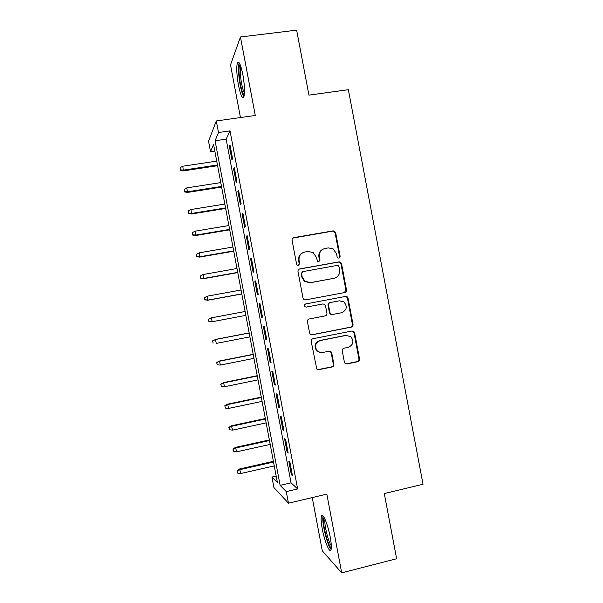 <?xml version="1.0" encoding="UTF-8"?>
<svg xmlns="http://www.w3.org/2000/svg" width="603" height="603" viewBox="0 0 603 603"><rect width="100%" height="100%" fill="white"/><g stroke="black" fill="none" stroke-linecap="round" stroke-linejoin="round"><path stroke-width="0.9" d="M338.924 258.144L340.137 256.32L335.675 232.72L334.499 231.107L333.097 230.874L293.849 237.627C292.545 237.989 291.95 238.863 292.071 240.25L296.578 264.099L297.211 265.109L298.417 265.395L299.661 263.549L299.08 260.466C298.681 256.041 300.573 253.23 304.749 252.054L308.027 251.474L313.138 252.536L316.371 257.391L317.638 261.506L318.776 261.755L320.005 259.916L319.424 256.848C319.025 252.438 320.894 249.65 325.025 248.481L328.281 247.908L333.082 248.813L336.542 253.803L337.122 256.855L337.853 257.933L338.924 258.144M338.901 258.144L339.579 256.539L335.125 233.007L333.949 231.394L332.555 231.16L292.862 238.072M298.523 265.373L299.201 263.752L298.621 260.677L299.08 260.466M318.806 261.747L319.492 260.127L318.912 257.066L319.424 256.848M330.21 537.017C327.896 524.309 322.643 512.015 321.474 516.16C320.841 518.294 321.105 522.545 322.273 528.929C324.482 541.155 329.728 553.916 331.009 549.793C331.642 547.705 331.379 543.454 330.21 537.017M242.836 74.546C240.68 64.295 238.848 60.443 237.356 63.006C236.301 67.476 236.662 74.847 238.434 85.121C240.552 95.289 242.376 99.133 243.914 96.668C244.976 92.365 244.614 84.985 242.836 74.546M344.388 362.132L345.067 363.375L346.966 363.918L357.843 361.687C359.117 361.287 359.69 360.398 359.561 359.019L354.602 332.796L353.803 331.446L352.039 331.002L312.957 338.728C311.653 339.127 311.065 340.017 311.193 341.404L316.794 369.074L318.814 369.707L332.125 366.971C333.414 366.564 334.002 365.674 333.874 364.287L331.74 352.996L331.062 351.753L329.14 351.195L322.545 352.521C320.547 352.868 318.791 352.34 317.291 350.946C314.253 346.25 315.248 342.783 320.283 340.537L346.001 335.426L350.818 336.678C354.262 341.336 353.403 344.893 348.255 347.343L343.996 348.202C342.708 348.602 342.127 349.491 342.255 350.871L344.388 362.132M286.282 491.603L288.475 503.204L273.928 487.571L271.938 477.063L277.418 482.619L213.568 144.381L210.522 151.7L208.548 141.223L216.304 120.962L218.49 132.532L215.067 140.763L280.124 485.362L286.282 491.603L297.641 488.95L230.022 130.866L218.49 132.532M216.304 120.962L255.28 115.467L240.446 36.987L296.646 30.15L308.94 95.131L348.353 89.696L423.035 484.262L384.292 493.555L396.623 558.74L341.697 572.85L326.826 494.128L288.475 503.204M344.765 292.538C346.039 292.161 346.619 291.287 346.491 289.915L341.539 263.699L340.499 262.169L338.961 261.868L299.766 268.923C298.462 269.3 297.867 270.182 297.995 271.569L303 298.063L303.776 299.405L305.623 299.895L344.765 292.538M348.067 298.244L353.026 324.467C353.154 325.839 352.574 326.72 351.3 327.112L312.218 334.801L310.274 334.228L309.603 332.984L307.455 321.64C307.334 320.253 307.922 319.364 309.226 318.972L325.175 315.897C326.472 315.512 327.052 314.623 326.932 313.243L325.514 305.759L324.693 304.387L322.914 303.935L306.301 307.085L304.99 306.731C304.1 305.495 304.342 304.568 305.706 303.95L345.496 296.427L347.162 296.804L348.067 298.244L347.486 298.349L352.431 324.497L353.026 324.467M312.241 497.581L322.311 550.856L341.697 572.85M240.446 36.987L230.512 64.883L240.461 117.555M232.592 158.702L230.029 145.135L229.374 146.439L231.921 159.916L232.592 158.702M236.866 181.33L234.303 167.755L233.617 168.9L236.165 182.385L236.866 181.33M241.14 203.95L238.577 190.375L237.861 191.37L240.409 204.854L241.14 203.95M245.413 226.585L242.851 213.002L242.105 213.846L244.652 227.331L245.413 226.585M249.687 249.212L247.124 235.637L246.348 236.323L248.896 249.808L249.687 249.212M253.961 271.847L251.398 258.265L250.592 258.8L253.139 272.292L253.961 271.847M258.235 294.49L255.672 280.908L254.843 281.284L257.391 294.777L258.235 294.49M262.509 317.133L259.946 303.543L259.086 303.769L261.634 317.268L262.509 317.133M266.79 339.775L264.22 326.193L263.33 326.261L265.885 339.76L266.79 339.775M271.064 362.426L268.501 348.836L267.581 348.753L270.129 362.252L271.064 362.426M275.345 385.083L272.775 371.486L271.832 371.252L274.38 384.752L275.345 385.083M279.619 407.741L277.056 394.143L276.076 393.751L278.631 407.259L279.619 407.741M283.9 430.399L281.33 416.801L280.327 416.258L282.875 429.758L283.9 430.399M288.181 453.064L285.611 439.466L284.578 438.765L287.126 452.273L288.181 453.064M230.022 130.866L226.148 139.15L291.045 482.83L297.641 488.95M288.829 461.272L291.377 474.78L292.463 475.729L289.892 462.124L288.829 461.272M276.189 476.091L271.938 477.063M214.826 151.067L210.522 151.7M226.148 139.15L215.067 140.763M291.045 482.83L280.124 485.362M229.374 146.439L230.256 146.303M233.617 168.9L234.492 168.765M237.861 191.37L238.735 191.234M242.105 213.846L242.979 213.703M246.348 236.323L247.222 236.172M250.592 258.8L251.466 258.649M254.843 281.284L255.71 281.126M261.634 317.268L262.509 317.103M259.086 303.769L259.961 303.611M265.885 339.76L266.752 339.587M270.129 362.252L270.996 362.079M274.38 384.752L275.247 384.571M278.631 407.259L279.498 407.07M282.875 429.758L283.742 429.57M287.126 452.273L287.993 452.077M291.377 474.78L292.244 474.584M323.08 249.137C319.861 250.742 318.467 253.381 318.912 257.066M302.631 252.793C299.518 254.451 298.176 257.082 298.621 260.677M344.419 292.606L345.911 290.043L340.966 263.903L339.934 262.373L338.404 262.071L299.103 269.157M338.984 266.692L338.268 265.629L337.175 265.41L302.781 271.629L301.538 273.476L302.148 276.732L304.892 281.224L310.522 282.619L334.024 278.3C338.132 277.101 339.994 274.305 339.587 269.918L338.984 266.692M302.276 271.817L301.538 273.476M334.424 278.217L310.04 282.769L304.417 281.382L301.688 276.898L301.078 273.649M311.578 334.831L350.705 327.135C351.979 326.743 352.551 325.869 352.431 324.497M322.914 303.935L306.143 307.108M305.653 303.957L345.496 296.427M341.599 312.731C346.898 310.168 347.66 306.55 343.891 301.884L339.346 300.822L330.308 302.533C329.019 302.917 328.431 303.799 328.56 305.178L329.977 312.663L330.776 314.012L332.562 314.472L341.599 312.731M332.019 314.532L330.233 314.08L329.434 312.723L328.024 305.269C327.896 303.889 328.484 303.015 329.766 302.631L338.78 300.92M347.486 298.349L346.582 296.917L344.916 296.54M346.778 335.328L346.001 335.426M320.653 352.589L316.786 350.908C313.756 346.228 314.751 342.768 319.771 340.522L345.421 335.434M317.743 369.662L331.582 366.888C332.871 366.488 333.451 365.591 333.323 364.212L331.198 352.951L330.519 351.707L329.457 351.157M345.979 363.888L357.225 361.619C358.499 361.22 359.071 360.33 358.951 358.958L353.999 332.811L353.207 331.462L352.092 330.987M180.086 167.687L180.372 170.287L180.086 167.687L182.807 166.217L183.312 170.898L217.593 165.697M180.493 169.858L183.546 170.114L217.449 164.973M182.807 166.217L216.726 161.114M183.312 170.898L180.372 170.287M244.29 95.018C242.994 94.272 241.705 90.669 240.424 84.209C238.66 73.543 238.524 66.903 240.024 64.302M240.748 66.194C239.949 69.88 240.243 75.729 241.63 83.742C242.512 88.294 243.461 91.392 244.479 93.043M239.172 62.735L239.112 62.893C238.042 67.332 238.389 74.659 240.145 84.865C241.328 90.917 242.572 94.867 243.898 96.714M331.333 547.69C328.364 547.75 321.881 522.273 323.751 518.083L324.12 517.48M323.133 516.04C321.278 520.577 327.331 546.077 331.107 549.461M325.009 519.251C323.819 523.434 328.318 542.368 331.326 545.662M184.171 189.334L184.443 191.875L184.171 189.334L186.892 187.872L187.375 192.447L221.625 187.066M184.578 191.498L187.631 191.769L221.505 186.455M186.892 187.872L220.781 182.588M187.375 192.447L184.443 191.875M188.249 210.975L188.52 213.462L188.249 210.975L190.978 209.52L191.445 213.997L225.658 208.442M188.664 213.145L191.716 213.417L225.56 207.929M190.978 209.52L224.829 204.063M191.445 213.997L188.52 213.462M192.334 232.622L192.591 235.057L192.334 232.622L195.063 231.175L195.508 235.554L229.698 229.826M192.741 234.793L195.802 235.08L229.615 229.411M195.063 231.175L228.891 225.545M195.508 235.554L192.591 235.057M196.42 254.278L196.661 256.652L196.42 254.278L199.156 252.838L199.578 257.112L233.73 251.21M196.827 256.441L199.887 256.735L233.67 250.893M199.156 252.838L232.946 247.026M199.578 257.112L196.661 256.652M200.505 275.933L200.739 278.247L200.505 275.933L203.241 274.501L203.648 278.676L237.77 272.594M200.912 278.096L203.972 278.398L237.733 272.383M203.241 274.501L237.002 268.516M203.648 278.676L200.739 278.247M204.59 297.588L204.816 299.849L204.59 297.588L207.326 296.163L207.711 300.241L241.811 293.978M204.997 299.751L208.065 300.068L241.788 293.872M207.326 296.163L241.057 290.005M207.711 300.241L204.816 299.849M211.781 321.806L245.843 315.369L211.781 321.806L208.887 321.459L208.676 319.251L208.887 321.459M208.48 319.296L211.412 317.834L245.112 311.502M208.676 319.251L211.412 317.834L212.15 321.731L209.09 321.414M212.558 340.906L213.176 343.077L212.558 340.906L215.505 339.504L216.243 343.409L249.906 336.866M212.769 340.914L215.505 339.504L249.175 332.999M215.12 339.489L249.16 332.916M216.635 362.516L217.261 364.747L216.635 362.516L219.59 361.182L220.329 365.079L253.961 358.37M216.854 362.584L219.59 361.182L253.23 354.496M219.191 361.069L253.2 354.308M220.329 365.079L217.261 364.747M220.713 384.126L221.354 386.417L220.713 384.126L223.683 382.86L224.422 386.764L258.024 379.867M220.939 384.254L223.683 382.86L257.293 376.001M223.261 382.641L257.24 375.714M224.422 386.764L221.354 386.417M224.791 405.744L225.439 408.088L224.791 405.744L227.331 404.221L227.776 404.538L228.507 408.442L262.079 401.379M225.032 405.925L227.776 404.538L261.348 397.505M227.331 404.221L261.28 397.113M228.507 408.442L225.439 408.088M228.869 427.361L229.532 429.766L228.869 427.361L231.401 425.801L232.6 430.127L266.142 422.884M229.117 427.602L231.861 426.223L265.41 419.017M231.401 425.801L265.32 418.52M232.6 430.127L229.532 429.766M232.946 448.986L233.617 451.451L232.946 448.986L235.479 447.388L236.693 451.813L270.204 444.396M233.21 449.28L235.954 447.908L269.473 440.529M235.479 447.388L269.36 439.926M236.693 451.813L233.617 451.451M237.032 470.611L237.71 473.129L237.032 470.611L239.549 468.976L240.785 473.506L274.267 465.915M237.303 470.966L240.047 469.601L273.536 462.041M239.549 468.976L273.4 461.34M240.785 473.506L237.71 473.129M339.579 256.539L340.137 256.32M299.201 263.752L299.661 263.549M319.492 260.127L320.005 259.916M293.412 237.899L293.849 237.627M332.555 231.16L333.097 230.874M335.125 233.007L335.675 232.72M299.307 269.111L299.766 268.923M338.404 262.071L338.961 261.868M340.966 263.903L341.539 263.699M345.911 290.043L346.491 289.915M301.688 276.898L302.148 276.732M310.04 282.769L310.522 282.619M333.474 278.458L334.024 278.3M350.705 327.135L351.3 327.112M311.721 334.801L312.218 334.801M329.766 302.631L330.308 302.533M328.024 305.269L328.56 305.178M329.434 312.723L329.977 312.663M319.771 340.522L320.283 340.537M331.198 352.951L331.74 352.996M333.323 364.212L333.874 364.287M331.582 366.888L332.125 366.971M318.301 369.616L318.814 369.707M353.999 332.811L354.602 332.796M358.951 358.958L359.561 359.019M357.225 361.619L357.843 361.687M346.386 363.85L346.966 363.918M333.949 231.394L334.499 231.107M339.934 262.373L340.499 262.169M304.417 281.382L304.892 281.224M330.233 314.08L330.776 314.012M346.582 296.917L347.162 296.804M316.786 350.908L317.291 350.946M330.519 351.707L331.062 351.753M353.207 331.462L353.803 331.446"/></g></svg>
